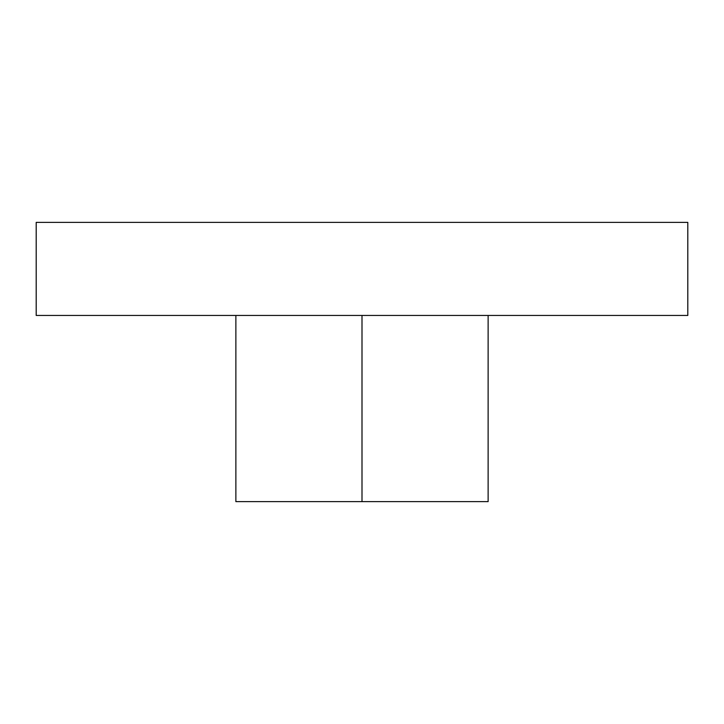 <?xml version="1.0" encoding="UTF-8"?>
<svg xmlns="http://www.w3.org/2000/svg" width="724" height="724" viewBox="0 0 724 724"><rect width="100%" height="100%" fill="white"/><g stroke="black" fill="none" stroke-linecap="round" stroke-linejoin="round"><path stroke-width="1.09" d="M362 315.456L362 501.632L488.13 501.632L235.87 501.632L362 501.632L362 315.456L687.8 315.456L687.8 222.368L687.8 315.456L36.2 315.456L36.2 222.368L36.2 315.456L362 315.456M687.8 222.368L36.2 222.368L687.8 222.368M488.13 315.456L488.13 501.632M235.87 315.456L235.87 501.632"/></g></svg>
